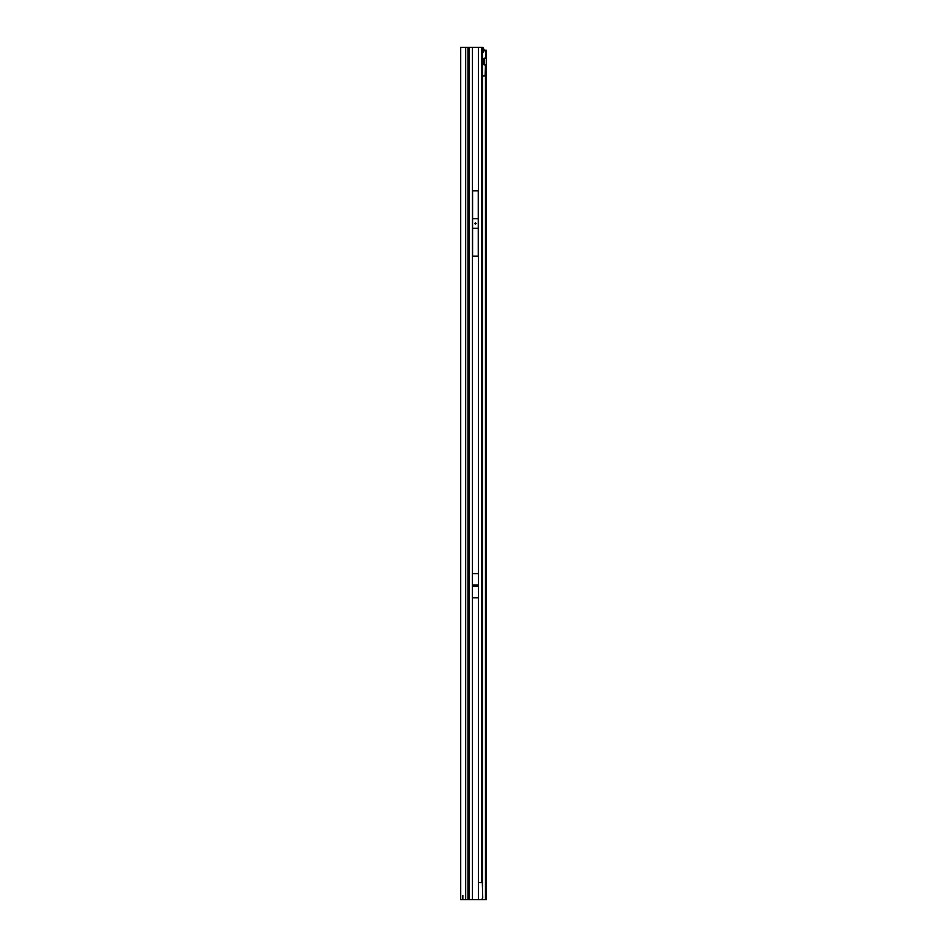 <?xml version="1.0" encoding="UTF-8"?>
<svg xmlns="http://www.w3.org/2000/svg" width="947" height="947" viewBox="0 0 947 947"><rect width="100%" height="100%" fill="white"/><g stroke="black" fill="none" stroke-linecap="round" stroke-linejoin="round"><path stroke-width="1.42" d="M475.761 586.347A0.71 0.71 0 0 0 475.761 585.092L475.086 585.092A0.71 0.71 0 0 0 475.086 586.347L478.507 586.347L478.507 597.794L472.34 597.794L472.34 586.465L478.507 586.465M475.418 224.202L474.707 223.492L475.418 222.782L476.128 223.48L475.418 224.202M467.96 899.65L460.716 899.65L460.716 47.35L467.96 47.35L467.96 899.65L468.954 899.65L468.954 47.35L467.96 47.35M462.846 899.65L462.846 895.389M472.34 586.465L472.34 573.645L478.507 573.645L478.507 586.347M478.259 190.821L478.259 256.163L472.577 256.163L472.577 190.821L478.259 190.821M482.331 882.604L482.733 897.78L481.715 899.65L478.413 899.65L478.413 882.604L482.331 882.604L482.307 51.363A4.262 0.746 90 0 0 482.059 49.197L481.68 47.35L468.954 47.35M483.775 59.022L483.775 64.088M468.954 899.65L478.413 899.65M481.123 47.35L482.828 47.35L484.26 50.191M482.437 51.978L481.976 48.759M482.283 49.386L483.953 49.161M482.295 51.233A4.262 3.019 -90 0 1 483.941 50.215L486.285 50.191L486.285 58.193L485.456 58.004A3.551 2.51 90 0 0 483.017 61.555A3.551 2.51 90 0 0 485.456 65.106L486.285 64.917L486.285 58.193L484.154 58.193M482.603 75.973L485.456 75.973L482.603 75.547L482.603 886.499M481.715 899.65L486.285 899.65L486.285 64.917L484.154 64.917M484.154 64.526L484.154 58.584M483.941 50.215L485.456 50.215A4.262 3.019 90 0 0 483.645 51.434L482.307 51.434M485.941 50.191L485.456 58.004M482.331 52.464L482.603 52.452A1.421 1.006 90 0 0 483.219 52.049L483.645 51.434M482.603 75.547L482.603 52.452L481.396 52.452M482.603 75.76L485.456 75.973L485.456 899.65M485.148 75.76L485.456 65.106M472.34 585.092L475.086 585.092M475.761 585.092L478.507 585.092M472.34 584.974L478.507 584.974M472.34 586.347L475.086 586.347M472.423 573.645L472.423 47.35M478.413 573.645L478.413 47.35M478.259 218.71L472.577 218.71M478.259 228.274L472.577 228.274M465.687 899.65L465.687 47.35M469.31 899.65L469.31 47.35M472.423 899.65L472.423 597.794M478.413 882.604L478.413 597.794M481.49 47.35L481.49 882.604M482.603 898.04L482.603 899.65M482.402 899.65L482.402 898.419M482.402 883.669L482.402 52.464M483.219 52.049L482.331 52.049"/></g></svg>
